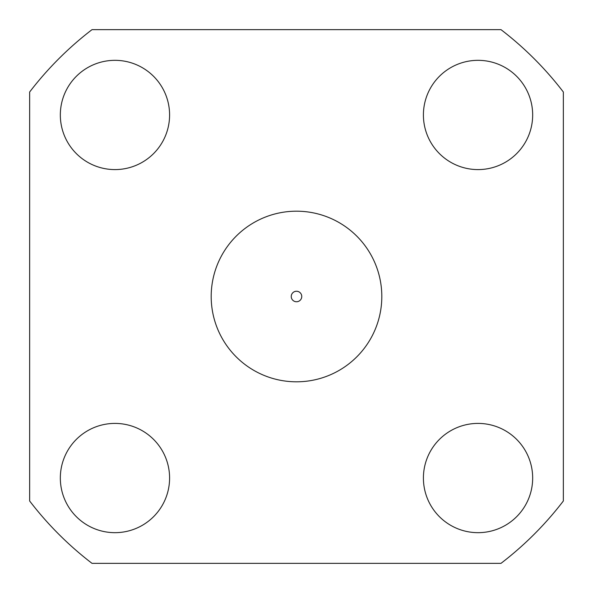 <?xml version="1.0" encoding="UTF-8"?>
<svg xmlns="http://www.w3.org/2000/svg" width="593" height="593" viewBox="0 0 593 593"><rect width="100%" height="100%" fill="white"/><g stroke="black" fill="none" stroke-linecap="round" stroke-linejoin="round"><path stroke-width="0.89" d="M291.245 296.5A5.255 5.255 0 0 1 296.5 291.245A5.255 5.255 0 0 1 301.755 296.5A5.255 5.255 0 0 1 296.5 301.755A5.255 5.255 0 0 1 291.245 296.5M211.19 296.5A85.31 85.31 0 0 1 296.5 211.19A85.31 85.31 0 0 1 381.81 296.5A85.31 85.31 0 0 1 296.5 381.81A85.31 85.31 0 0 1 211.19 296.5M60.33 478.04A54.63 54.63 0 0 0 114.96 532.67A54.63 54.63 0 0 0 169.591 478.04A54.63 54.63 0 0 0 114.96 423.409A54.63 54.63 0 0 0 60.33 478.04M423.409 478.04A54.63 54.63 0 0 0 478.04 532.67A54.63 54.63 0 0 0 532.67 478.04A54.63 54.63 0 0 0 478.04 423.409A54.63 54.63 0 0 0 423.409 478.04M423.409 114.96A54.63 54.63 0 0 0 478.04 169.591A54.63 54.63 0 0 0 532.67 114.96A54.63 54.63 0 0 0 478.04 60.33A54.63 54.63 0 0 0 423.409 114.96M60.33 114.96A54.63 54.63 0 0 0 114.96 169.591A54.63 54.63 0 0 0 169.591 114.96A54.63 54.63 0 0 0 114.96 60.33A54.63 54.63 0 0 0 60.33 114.96M29.65 92.011A336.187 336.187 0 0 1 92.011 29.65L500.989 29.65A336.187 336.187 0 0 1 563.35 92.011L563.35 500.989A336.187 336.187 0 0 1 500.989 563.35L92.011 563.35A336.187 336.187 0 0 1 29.65 500.989L29.65 92.011"/></g></svg>
